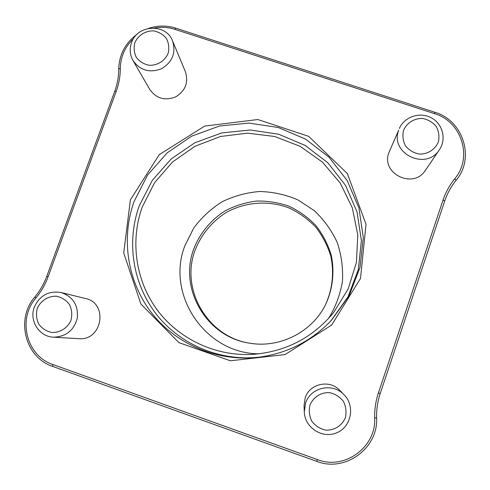 <?xml version="1.0" encoding="UTF-8"?>
<svg xmlns="http://www.w3.org/2000/svg" width="490" height="490" viewBox="0 0 490 490"><rect width="100%" height="100%" fill="white"/><g stroke="black" fill="none" stroke-linecap="round" stroke-linejoin="round"><path stroke-width="0.73" d="M137.359 34.006C125.397 42.814 119.193 54.482 118.739 69.017C118.709 76.648 117.367 84.109 114.709 91.397L46.758 276.317C43.977 283.832 40.033 290.699 34.913 296.903C15.417 318.91 25.045 357.473 52.675 366.41L316.718 461.36C345.052 472.654 378.433 448.319 376.608 417.786C376.412 409.45 377.619 401.359 380.228 393.525L444.706 201.053C447.26 193.489 451.039 186.592 456.049 180.369C475.202 158.172 463.234 120.43 434.875 112.277L175.824 28.169C166.784 25.333 157.7 25.4 148.574 28.371M154.534 28.046C161.467 26.785 168.26 27.213 174.899 29.327L434.52 113.656C461.629 121.459 473.058 157.535 454.751 178.74C449.581 185.165 445.68 192.276 443.046 200.079L378.409 392.919C375.72 401.004 374.47 409.346 374.672 417.952C376.412 447.131 344.507 470.388 317.428 459.596L52.853 364.499C26.442 355.967 17.23 319.106 35.868 298.067C41.154 291.66 45.227 284.574 48.093 276.819L116.173 91.471C118.917 83.955 120.301 76.256 120.326 68.373C120.571 56.742 124.975 46.82 133.537 38.6M130.401 199.791L123.719 252.993L140.863 303.984L178.856 342.596L230.38 360.793L285.045 354.589L331.614 325.103L360.511 278.436L366.018 224.273L347.373 173.595L308.682 136.349L257.801 119.529L204.618 126.095L159.268 154.65L130.401 199.791M439.444 149.683L425.443 170.269C413.548 189.624 380.559 173.601 388.889 152.647L398.701 130.162C389.446 153.437 426.214 171.206 439.444 149.683C446.733 139.185 442.648 123.621 431.133 117.716C419.734 111.591 404.305 116.828 399.35 128.484M304.296 411.784L304.057 405.561L305.166 397.935C309.466 383.658 329.55 379.18 339.662 390.267L344.023 394.72C332.735 382.341 310.329 387.339 305.533 403.27L304.296 411.784C304.645 427.635 322.487 439.187 336.869 432.744C351.446 426.759 355.324 405.879 344.023 394.72M61.06 292.512L85.481 298.52C108.56 303.053 102.324 341.095 78.78 338.67L53.49 337.181C66.15 336.74 74.106 330.291 77.365 317.832C78.326 305.056 72.894 296.615 61.06 292.512C48.657 290.57 39.757 295.427 34.349 307.071C28.916 320.576 39.151 336.777 53.49 337.181M172.554 40.909L185.428 71.834C188.687 82.498 185.428 90.846 175.653 96.891C164.928 101.013 156.31 98.551 149.805 89.499L132.998 60.533C140.201 70.535 149.756 73.249 161.669 68.667C172.523 61.954 176.155 52.706 172.554 40.909C166.122 23.152 137.28 24.457 131.522 42.704C129.378 48.92 129.868 54.862 132.998 60.533M134.119 201.39L147.606 175.034L167.2 152.843L191.664 136.171L219.483 126.034L248.938 123.07L278.21 127.492L305.466 139.068L328.968 157.131L347.196 180.589L358.919 207.987L363.304 237.595L359.997 267.491L349.143 295.697L331.418 320.325C311.628 340.985 287.557 353.266 259.216 357.173C218.736 362.19 177.16 345.089 152.255 313.723C127.443 282.252 120.663 238.716 134.119 201.39M259.884 357.088C220.745 361.706 180.663 345.021 156.659 314.635C132.747 284.151 126.224 242.06 139.215 205.953L152.255 180.43L171.212 158.925L194.879 142.755L221.799 132.906L250.317 129.997L278.663 134.229L305.08 145.383L327.884 162.815L345.597 185.477L357.038 211.962L361.399 240.602L358.331 269.549L347.967 296.897L330.952 320.815M325.58 304.572C332.532 288.904 334.266 272.728 330.787 256.056C327.516 245.441 322.475 235.77 315.658 227.035C307.977 219.073 299.139 212.734 289.149 208.011C268.538 200.098 245.098 201.849 225.878 212.685C211.698 221.878 201.457 234.318 195.161 250.01C179.971 289.186 207.601 337.132 249.882 343.208M193.838 248.749C199.981 233.136 210.859 219.949 224.996 210.933C234.912 205.733 245.417 202.444 256.521 201.053C267.712 200.82 278.583 202.566 289.143 206.296C299.261 211.104 308.204 217.554 315.97 225.645C322.849 234.514 327.926 244.339 331.209 255.112C334.713 271.632 332.814 288.818 325.728 304.278C312.32 331.957 279.839 348.531 249.557 343.153C206.584 337.187 178.403 288.518 193.838 248.749M37.283 308.351C40.688 300.652 48.259 295.88 56.491 296.236C61.85 297.43 66.199 300.211 69.531 304.59C71.865 309.607 72.349 314.843 70.989 320.307C67.596 328.037 59.988 332.839 51.72 332.465C46.348 331.252 41.999 328.447 38.679 324.049C36.37 319.027 35.905 313.79 37.283 308.351M134.873 42.636C138.137 35.28 145.524 30.643 153.609 30.864C158.889 31.917 163.182 34.502 166.502 38.606C168.848 43.334 169.375 48.302 168.088 53.502C164.836 60.889 157.413 65.556 149.291 65.317C144.005 64.239 139.705 61.642 136.404 57.52C134.082 52.779 133.574 47.818 134.873 42.636M403.503 130.536C406.676 122.947 414.215 118.188 422.637 118.458C428.156 119.572 432.701 122.261 436.284 126.53C438.856 131.43 439.561 136.569 438.379 141.947C435.218 149.572 427.641 154.362 419.189 154.074C413.652 152.935 409.107 150.222 405.542 145.94C402.988 141.028 402.308 135.889 403.503 130.536M309.962 405.083C313.275 397.127 321.005 392.227 329.586 392.643C335.197 393.905 339.803 396.808 343.404 401.359C345.983 406.571 346.644 411.998 345.389 417.652C342.087 425.645 334.315 430.575 325.703 430.14C320.08 428.854 315.468 425.926 311.885 421.357C309.331 416.132 308.694 410.712 309.962 405.083M259.32 353.792C205.573 354.086 165.547 294.625 184.914 245.674L193.685 228.12C201.561 217.505 211.098 208.691 222.301 201.678C234.189 195.92 246.721 192.521 259.896 191.492C273.108 191.89 285.793 194.695 297.951 199.908L314.378 210.7C324.006 219.808 331.614 230.392 337.212 242.452C341.45 255.07 343.196 268.055 342.443 281.401C340.219 294.6 335.613 306.942 328.619 318.42M142.241 206.988C130.058 240.915 135.522 280.292 156.984 309.637C178.562 338.872 215.098 356.273 252.013 354.417C285.002 352.034 312.13 338.192 333.408 312.877L348.108 289.1L356.401 262.524L357.804 234.845L352.292 207.809L340.262 183.095L322.524 162.196L300.211 146.357L274.712 136.49L247.585 133.145L220.457 136.49L194.934 146.296L172.547 161.982L154.62 182.617L142.241 206.988M52.853 364.499L52.675 366.41M316.718 461.36L317.428 459.596M35.868 298.067L34.913 296.903M48.093 276.819L46.758 276.317M116.173 91.471L114.709 91.397M120.326 68.373L118.739 69.017M174.899 29.327L175.824 28.169M434.52 113.656L434.875 112.277M454.751 178.74L456.049 180.369M443.046 200.079L444.706 201.053M378.409 392.919L380.228 393.525M374.672 417.952L376.608 417.786"/></g></svg>
